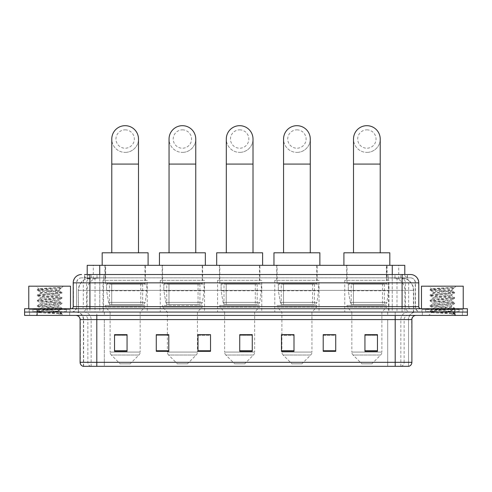 <?xml version="1.0" encoding="UTF-8"?>
<svg xmlns="http://www.w3.org/2000/svg" width="492" height="492" viewBox="0 0 492 492"><rect width="100%" height="100%" fill="white"/><g stroke="black" fill="none" stroke-linecap="round" stroke-linejoin="round"><path stroke-width="0.37" stroke-dasharray="2.46 1.84" d="M388.981 280.348L344.744 280.348L388.981 280.348L388.981 312.063L344.744 312.063L388.981 312.063M344.744 280.348L344.744 312.063M319.037 280.348L274.794 280.348L319.037 280.348L319.037 312.063L274.794 312.063L319.037 312.063M274.794 280.348L274.794 312.063M261.775 280.348L217.538 280.348L261.775 280.348L261.775 312.063L217.538 312.063L261.775 312.063M217.538 280.348L217.538 312.063M204.518 280.348L160.275 280.348L204.518 280.348L204.518 312.063L160.275 312.063L204.518 312.063M160.275 280.348L160.275 312.063M147.256 280.348L103.019 280.348L147.256 280.348L147.256 312.063L103.019 312.063L147.256 312.063M103.019 280.348L103.019 312.063M400.832 277.845L403.003 277.992C404.572 278.466 405.107 278.761 404.602 278.89L398.717 278.89L395.359 278.171L388.452 277.863L103.548 277.863L96.641 278.171L93.283 278.89L87.398 278.89L87.207 274.505M404.793 265.323L87.207 265.323M402.29 277.894A12.521 12.521 0 0 1 413.68 290.366L413.68 312.063L78.32 312.063L413.68 312.063M87.207 278.81L89.71 277.894L95.233 277.845L91.168 277.845M89.71 277.894A12.521 12.521 0 0 0 78.32 290.366L78.572 312.063M145.38 265.323L104.894 265.323L145.38 265.323L145.38 280.348L104.894 280.348L145.38 280.348M104.894 265.323L104.894 280.348M202.636 265.323L162.157 265.323L202.636 265.323L202.636 280.348L162.157 280.348L202.636 280.348M162.157 265.323L162.157 280.348M259.899 265.323L219.414 265.323L259.899 265.323L259.899 280.348L219.414 280.348L259.899 280.348M219.414 265.323L219.414 280.348M317.156 265.323L276.676 265.323L317.156 265.323L317.156 280.348L276.676 280.348L317.156 280.348M276.676 265.323L276.676 280.348M387.106 265.323L346.62 265.323L387.106 265.323L387.106 280.348L346.62 280.348L387.106 280.348M346.62 265.323L346.62 280.348M404.793 274.505L404.602 265.323M95.233 277.845L396.767 277.845M89.913 274.505L402.087 274.505M84.489 277.845L407.511 277.845L84.489 277.845L84.489 274.505L91.555 274.505A8.346 8.223 -90 0 0 83.332 282.851L83.332 306.639L73.222 306.639M410.433 277.845L81.567 277.845L410.433 277.845A5.006 5.006 0 0 1 415.439 282.851L415.439 306.639L83.332 306.639A2.085 2.054 90 0 1 81.278 308.724L420.869 308.724L81.278 308.724M73.222 282.851L415.439 282.851L76.561 282.851L76.561 306.639A5.424 5.424 0 0 1 71.131 312.063L420.869 312.063L71.131 312.063M459.054 308.724L425.666 308.724L459.054 308.724L459.054 312.063L425.666 312.063L459.054 312.063L459.054 309.56L425.666 309.56L459.054 309.56M425.666 308.724L425.666 309.56M66.334 308.724L32.946 308.724L66.334 308.724L66.334 312.063L32.946 312.063L66.334 312.063L66.334 309.56L32.946 309.56L66.334 309.56M32.946 308.724L32.946 309.56M454.879 315.403L24.6 315.403L24.6 308.724L467.4 308.724L467.4 312.063L454.879 312.063L467.4 312.063L467.4 315.403L454.879 315.403L454.879 312.063L37.121 312.063L454.879 312.063L454.879 308.724M24.6 312.063L37.121 312.063L24.6 312.063M407.511 277.845L407.511 274.505L84.679 274.505L84.679 277.845M407.511 274.505L91.555 274.505M69.673 312.063L69.673 315.403L29.606 315.403L69.673 315.403L29.606 315.403L69.673 315.403L69.673 312.063L29.606 312.063L29.606 315.403L29.606 312.063L69.673 312.063M462.394 312.063L462.394 315.403L422.327 315.403L462.394 315.403L422.327 315.403L462.394 315.403L462.394 312.063L422.327 312.063L422.327 315.403L422.327 312.063L462.394 312.063M70.092 309.56L29.188 309.56L70.092 309.56L70.092 312.063L29.188 312.063L70.092 312.063M29.188 309.56L29.188 312.063M462.812 309.56L421.908 309.56L462.812 309.56L462.812 312.063L421.908 312.063L462.812 312.063M421.908 309.56L421.908 312.063M83.111 366.319L408.557 366.319L408.557 319.579A7.509 7.509 0 0 1 416.066 312.063L75.934 312.063L416.066 312.063M83.443 366.319L83.443 319.579L411.896 319.579M395.199 315.403L75.934 315.403L395.199 315.403M425.666 312.063L459.054 312.063L425.666 312.063M32.946 312.063L66.334 312.063L32.946 312.063M377.462 350.759L377.462 334.646L377.462 351.337L364.941 351.337L364.941 334.726L364.941 351.337L377.462 351.337L377.462 334.812L377.462 351.337L377.462 335.31L364.941 335.31L364.941 351.337L364.941 334.646L377.462 334.646L364.941 334.646L377.462 334.646L377.462 350.759L364.941 350.759M335.728 350.759L335.728 334.646L335.728 351.337L323.207 351.337L323.207 334.726L323.207 351.337L335.728 351.337L335.728 334.812L335.728 351.337L335.728 335.31L323.207 335.31L323.207 334.646L323.207 351.337L323.207 334.726L323.207 351.337L323.207 335.31L335.728 335.31L335.728 334.726L335.728 350.759L323.207 350.759L323.207 351.337L335.728 351.337L335.728 334.726L323.207 334.726L323.207 350.759M293.995 334.726L281.473 334.726L281.473 351.337L293.995 351.337L293.995 334.646L293.995 351.337L281.473 351.337L281.473 334.726L281.473 351.337L293.995 351.337L293.995 334.812L293.995 351.337L293.995 335.31L281.473 335.31L281.473 351.337L281.473 334.726L281.473 351.337L281.473 335.31L293.995 335.31L293.995 334.646L281.473 334.646L293.995 334.646L281.891 334.646L281.891 312.063L277.094 307.057L316.737 307.057L277.094 307.057L277.094 305.391L316.737 305.391L277.094 305.391M127.059 350.759L127.059 334.646L127.059 351.337L114.538 351.337L114.538 334.726L114.538 351.337L127.059 351.337L127.059 334.812L127.059 351.337L127.059 335.31L114.538 335.31L114.538 351.337L114.538 334.646L127.059 334.646L114.538 334.646L127.059 334.646L127.059 350.759L114.538 350.759M168.793 334.726L156.272 334.726L156.272 351.337L168.793 351.337L168.793 334.646L168.793 351.337L156.272 351.337L156.272 334.726L156.272 351.337L168.793 351.337L168.793 334.812L168.793 351.337L168.793 335.31L156.272 335.31L156.272 334.646L156.272 351.337L156.272 334.726L156.272 351.337L156.272 335.31L168.793 335.31L168.793 334.646L156.272 334.646L168.793 334.646L167.372 334.646L167.372 312.063L162.575 307.057L202.218 307.057L162.575 307.057L162.575 305.391L202.218 305.391L162.575 305.391M210.527 350.759L210.527 334.646L210.527 351.337L198.005 351.337L198.005 334.726L198.005 351.337L210.527 351.337L210.527 334.812L210.527 351.337L210.527 335.31L198.005 335.31L198.005 334.646L198.005 351.337L198.005 334.726L198.005 351.337L198.005 335.31L210.527 335.31L210.527 334.726L210.527 350.759L198.005 350.759L198.005 351.337L210.527 351.337L210.527 334.726L198.005 334.726L198.005 350.759M252.261 350.759L252.261 334.646L252.261 351.337L239.739 351.337L239.739 334.726L239.739 351.337L252.261 351.337L252.261 334.812L252.261 351.337L252.261 335.31L239.739 335.31L239.739 351.337L239.739 334.646L252.261 334.646L239.739 334.646L252.261 334.646L252.261 350.759L239.739 350.759M408.354 366.319L408.889 366.319M335.728 334.646L323.207 334.646L335.728 334.646M210.527 334.646L198.005 334.646L210.527 334.646M252.261 335.31L252.261 334.812L252.261 335.31L239.739 335.31L239.739 351.337L252.261 351.337L252.261 335.31M127.059 335.31L127.059 334.812L127.059 335.31L114.538 335.31L114.538 351.337L127.059 351.337L127.059 335.31M377.462 335.31L377.462 334.812L377.462 335.31L364.941 335.31L364.941 351.337L377.462 351.337L377.462 335.31M252.261 334.726L239.739 334.726M127.059 334.726L114.538 334.726M377.462 334.726L364.941 334.726M66.752 312.063L32.527 312.063L66.752 312.063A0.418 0.418 0 0 1 66.334 311.645L32.946 311.645L66.334 311.645L66.334 309.142A0.418 0.418 0 0 1 66.752 308.724L32.527 308.724L66.752 308.724M32.527 312.063A0.418 0.418 0 0 0 32.946 311.645L32.946 309.142A0.418 0.418 0 0 0 32.527 308.724M70.51 308.724L28.776 308.724L70.51 308.724M55.817 311.233C50.03 311.651 38.886 312.069 38.991 312.445C37.933 313.041 61.537 313.582 61.918 314.099L37.343 311.491L61.863 308.933L59.071 310.501L59.071 311.233L55.817 311.233L59.071 310.501C59.649 309.616 39.631 308.73 40.209 307.851C39.631 306.971 59.649 306.079 59.071 305.2C59.649 304.32 39.631 303.435 40.209 302.549C39.631 301.67 59.649 300.784 59.071 299.899C59.649 299.019 39.631 298.134 40.209 297.248C39.631 296.368 59.649 295.483 59.071 294.597L59.071 295.926L61.863 297.494L37.343 294.929L61.943 292.279L37.343 289.628L43.493 288.749L61.943 287.494L63.247 286.19L36.033 286.19L63.247 286.19M61.863 308.933L37.343 306.196L61.943 303.546L37.343 300.895L61.863 298.33L59.071 299.899L59.071 301.227C59.649 300.341 39.631 299.456 40.209 298.576C39.631 297.691 59.649 296.805 59.071 295.926C59.649 295.04 39.631 294.154 40.209 293.275L37.417 294.843M61.863 298.33L37.343 295.594L61.863 293.035L59.071 294.597C59.649 293.718 39.631 292.832 40.209 291.947L40.209 293.275C39.631 292.389 59.649 291.504 59.071 290.624L58.603 290.366C56.039 289.806 38.358 289.321 38.696 288.847L36.033 286.19M61.863 293.035L55.793 292.057L37.417 290.385L40.209 291.947C41.248 291.43 45.319 290.901 52.423 290.366L59.071 290.624L58.603 290.366L61.592 287.845C60.541 288.607 57.484 289.444 52.423 290.366M61.863 303.632L59.071 305.2L59.071 306.522C59.649 305.643 39.631 304.757 40.209 303.878C39.631 302.992 59.649 302.106 59.071 301.227L61.863 302.789L37.343 300.231L61.863 297.494M37.417 295.686L40.313 297.371L40.209 298.576L37.417 300.138M37.417 311.584L39.016 312.512L36.033 315.403L63.247 315.403L61.943 314.099L58.855 314.099C60.393 313.613 60.934 313.127 60.479 312.635L56.869 311.233C51.863 310.569 39.717 309.855 40.209 309.173C39.631 308.293 59.649 307.408 59.071 306.522L61.863 308.09L37.343 305.532L61.863 302.789M37.417 300.981L40.313 302.666L40.209 303.878L37.417 305.44M56.869 311.233L59.071 311.233L61.863 313.392L43.493 311.713L37.417 310.741L55.793 309.062L61.863 308.09M37.417 306.282L40.313 307.967L40.209 309.173L37.417 310.741M63.247 315.403L36.033 315.403M59.753 287.494C53.794 287.918 37.687 288.367 38.696 288.847L37.417 289.542M28.776 286.19L70.51 286.19M58.855 314.099L61.863 313.392M37.417 290.385L43.493 289.407L61.863 287.734M125.14 152.391A13.358 13.358 0 0 0 138.492 139.033A13.358 13.358 0 0 1 125.14 152.391A13.358 13.358 0 0 0 138.492 139.033A13.358 13.358 0 0 0 125.14 125.681A13.358 13.358 0 0 0 111.782 139.033A13.358 13.358 0 0 0 125.14 152.391A13.358 13.358 0 0 1 111.782 139.033M125.14 129.851A9.182 9.182 0 0 1 134.322 139.033A9.182 9.182 0 0 1 125.14 148.215A9.182 9.182 0 0 1 115.958 139.033A9.182 9.182 0 0 1 125.14 129.851M111.782 252.802L138.492 252.802L111.782 252.802M130.146 363.816L120.128 363.816L111.333 355.021L138.941 355.021L111.333 355.021A4.176 4.176 0 0 1 110.116 352.069L140.165 352.069A4.176 4.176 0 0 1 138.941 355.021L130.146 363.816L120.128 363.816M140.165 312.063L110.116 312.063L110.116 352.069L140.165 352.069L140.165 312.063L144.962 307.057L105.313 307.057L144.962 307.057L144.962 305.391L105.313 305.391L105.313 307.057L110.116 312.063L140.165 312.063M109.488 283.687L140.786 283.687L109.488 283.687L109.488 305.391L140.786 305.391L109.488 305.391M140.786 283.687L140.786 305.391M105.313 265.323L144.962 265.323L105.313 265.323L105.313 283.687L144.962 283.687L105.313 283.687M144.962 265.323L144.962 283.687M148.092 265.323L102.182 265.323L148.092 265.323M102.182 252.802L148.092 252.802M105.313 305.391L144.962 305.391M146.837 284.105L106.592 284.105L146.837 284.105L146.837 290.778L106.592 290.778L106.592 284.105L106.592 290.778L108.603 302.408C109.101 303.841 110.134 304.56 111.709 304.554L142.668 304.554L111.709 304.554L111.709 284.105L111.709 304.554C110.14 304.56 109.101 303.847 108.603 302.408L106.592 290.778L146.837 290.778L145.146 302.408L108.603 302.408L145.146 302.408C144.058 304.222 143.233 304.935 142.668 304.554L142.668 284.105L111.709 284.105L142.668 284.105M182.397 152.391A13.358 13.358 0 0 0 195.755 139.033A13.358 13.358 0 0 1 182.397 152.391A13.358 13.358 0 0 0 195.755 139.033A13.358 13.358 0 0 0 182.397 125.681A13.358 13.358 0 0 0 169.045 139.033A13.358 13.358 0 0 0 182.397 152.391A13.358 13.358 0 0 1 169.045 139.033M182.397 129.851A9.182 9.182 0 0 1 191.579 139.033A9.182 9.182 0 0 1 182.397 148.215A9.182 9.182 0 0 1 173.215 139.033A9.182 9.182 0 0 1 182.397 129.851M169.045 252.802L195.755 252.802L169.045 252.802M187.403 363.816L177.391 363.816L168.596 355.021L196.197 355.021L168.596 355.021A4.176 4.176 0 0 1 167.372 352.069L197.421 352.069A4.176 4.176 0 0 1 196.197 355.021L187.403 363.816L177.391 363.816M202.218 305.391L202.218 307.057L197.421 312.063L167.372 312.063L197.421 312.063L197.421 352.069L167.372 352.069L167.372 334.726M166.745 283.687L198.048 283.687L166.745 283.687L166.745 305.391L198.048 305.391L166.745 305.391M198.048 283.687L198.048 305.391M162.575 265.323L202.218 265.323L162.575 265.323L162.575 283.687L202.218 283.687L162.575 283.687M202.218 265.323L202.218 283.687M205.348 265.323L159.445 265.323L205.348 265.323M159.445 252.802L205.348 252.802M204.1 284.105L163.848 284.105L204.1 284.105L204.1 290.778L163.848 290.778L163.848 284.105L163.848 290.778L165.859 302.408C166.357 303.841 167.391 304.56 168.965 304.554L199.924 304.554L168.971 304.554L168.971 284.105L168.965 304.554C167.397 304.56 166.364 303.847 165.859 302.408L163.848 290.778L204.1 290.778L202.409 302.408L165.859 302.408L202.409 302.408C201.32 304.222 200.49 304.935 199.93 304.554L199.924 284.105L168.971 284.105L199.924 284.105M239.659 152.391A13.358 13.358 0 0 0 253.011 139.033A13.358 13.358 0 0 1 239.659 152.391A13.358 13.358 0 0 0 253.011 139.033A13.358 13.358 0 0 0 239.659 125.681A13.358 13.358 0 0 0 226.302 139.033A13.358 13.358 0 0 0 239.659 152.391A13.358 13.358 0 0 1 226.302 139.033M239.659 129.851A9.182 9.182 0 0 1 248.835 139.033A9.182 9.182 0 0 1 239.659 148.215A9.182 9.182 0 0 1 230.477 139.033A9.182 9.182 0 0 1 239.659 129.851M226.302 252.802L253.011 252.802L226.302 252.802M244.665 363.816L234.647 363.816L225.853 355.021L253.46 355.021L225.853 355.021A4.176 4.176 0 0 1 224.635 352.069L254.678 352.069A4.176 4.176 0 0 1 253.46 355.021L244.665 363.816L234.647 363.816M254.678 312.063L224.635 312.063L224.635 352.069L254.678 352.069L254.678 312.063L259.481 307.057L219.832 307.057L259.481 307.057L259.481 305.391L219.832 305.391L219.832 307.057L224.635 312.063L254.678 312.063M224.008 283.687L255.305 283.687L224.008 283.687L224.008 305.391L255.305 305.391L224.008 305.391M255.305 283.687L255.305 305.391M219.832 265.323L259.481 265.323L219.832 265.323L219.832 283.687L259.481 283.687L219.832 283.687M259.481 265.323L259.481 283.687M262.611 265.323L216.701 265.323L262.611 265.323M216.701 252.802L262.611 252.802M219.832 305.391L259.481 305.391M261.357 284.105L221.111 284.105L261.357 284.105L261.357 290.778L221.111 290.778L221.111 284.105L221.111 290.778L223.122 302.408C223.62 303.841 224.653 304.56 226.228 304.554L257.187 304.554L226.228 304.554L226.228 284.105L226.228 304.554C224.66 304.56 223.62 303.847 223.122 302.408L221.111 290.778L261.357 290.778L259.665 302.408L223.122 302.408L259.665 302.408C258.577 304.222 257.753 304.935 257.187 304.554L257.187 284.105L226.228 284.105L257.187 284.105M296.916 152.391A13.358 13.358 0 0 0 310.274 139.033A13.358 13.358 0 0 1 296.916 152.391A13.358 13.358 0 0 0 310.274 139.033A13.358 13.358 0 0 0 296.916 125.681A13.358 13.358 0 0 0 283.558 139.033A13.358 13.358 0 0 0 296.916 152.391A13.358 13.358 0 0 1 283.558 139.033M296.916 129.851A9.182 9.182 0 0 1 306.098 139.033A9.182 9.182 0 0 1 296.916 148.215A9.182 9.182 0 0 1 287.734 139.033A9.182 9.182 0 0 1 296.916 129.851M283.558 252.802L310.274 252.802L283.558 252.802M301.922 363.816L291.91 363.816L283.115 355.021L310.716 355.021L283.115 355.021A4.176 4.176 0 0 1 281.891 352.069L311.94 352.069A4.176 4.176 0 0 1 310.716 355.021L301.922 363.816L291.91 363.816M316.737 305.391L316.737 307.057L311.94 312.063L281.891 312.063L311.94 312.063L311.94 352.069L281.891 352.069L281.891 334.726M281.264 283.687L312.568 283.687L281.264 283.687L281.264 305.391L312.568 305.391L281.264 305.391M312.568 283.687L312.568 305.391M277.094 265.323L316.737 265.323L277.094 265.323L277.094 283.687L316.737 283.687L277.094 283.687M316.737 265.323L316.737 283.687M319.868 265.323L273.964 265.323L319.868 265.323M273.964 252.802L319.868 252.802M318.619 284.105L278.367 284.105L318.619 284.105L318.619 290.778L278.367 290.778L278.367 284.105L278.367 290.778L280.378 302.408C280.877 303.841 281.91 304.56 283.484 304.554L314.443 304.554L283.49 304.554L283.49 284.105L283.484 304.554C281.916 304.56 280.883 303.847 280.378 302.408L278.367 290.778L318.619 290.778L316.928 302.408L280.378 302.408L316.928 302.408C315.839 304.222 315.009 304.935 314.45 304.554L314.443 284.105L283.49 284.105L314.443 284.105M366.86 152.391A13.358 13.358 0 0 0 380.218 139.033A13.358 13.358 0 0 1 366.86 152.391A13.358 13.358 0 0 0 380.218 139.033A13.358 13.358 0 0 0 366.86 125.681A13.358 13.358 0 0 0 353.508 139.033A13.358 13.358 0 0 0 366.86 152.391A13.358 13.358 0 0 1 353.508 139.033M366.86 129.851A9.182 9.182 0 0 1 376.042 139.033A9.182 9.182 0 0 1 366.86 148.215A9.182 9.182 0 0 1 357.678 139.033A9.182 9.182 0 0 1 366.86 129.851M353.508 252.802L380.218 252.802L353.508 252.802M371.872 363.816L361.854 363.816L353.059 355.021L380.667 355.021L353.059 355.021A4.176 4.176 0 0 1 351.835 352.069L381.884 352.069A4.176 4.176 0 0 1 380.667 355.021L371.872 363.816L361.854 363.816M381.884 312.063L351.835 312.063L351.835 352.069L381.884 352.069L381.884 312.063L386.687 307.057L347.038 307.057L386.687 307.057L386.687 305.391L347.038 305.391L347.038 307.057L351.835 312.063L381.884 312.063M351.214 283.687L382.512 283.687L351.214 283.687L351.214 305.391L382.512 305.391L351.214 305.391M382.512 283.687L382.512 305.391M347.038 265.323L386.687 265.323L347.038 265.323L347.038 283.687L386.687 283.687L347.038 283.687M386.687 265.323L386.687 283.687M389.818 265.323L343.908 265.323L389.818 265.323M343.908 252.802L389.818 252.802M347.038 305.391L386.687 305.391M388.563 284.105L348.318 284.105L388.563 284.105L388.563 290.778L348.318 290.778L348.318 284.105L348.318 290.778L350.329 302.408C350.821 303.841 351.86 304.56 353.434 304.554L384.393 304.554L353.434 304.554L353.434 284.105L353.434 304.554C351.866 304.56 350.827 303.847 350.329 302.408L348.318 290.778L388.563 290.778L386.872 302.408L350.329 302.408L386.872 302.408C385.783 304.222 384.959 304.935 384.393 304.554L384.393 284.105L353.434 284.105L384.393 284.105M459.473 312.063L425.248 312.063L459.473 312.063A0.418 0.418 0 0 1 459.054 311.645L425.666 311.645L459.054 311.645L459.054 309.142A0.418 0.418 0 0 1 459.473 308.724L425.248 308.724L459.473 308.724M425.248 312.063A0.418 0.418 0 0 0 425.666 311.645L425.666 309.142A0.418 0.418 0 0 0 425.248 308.724M463.224 308.724L421.49 308.724L463.224 308.724M448.538 311.233C442.751 311.651 431.607 312.069 431.712 312.445C430.648 313.041 454.257 313.582 454.639 314.099L430.057 311.491L454.583 308.933L451.791 310.501L451.791 311.233L448.538 311.233L451.791 310.501C452.369 309.616 432.351 308.73 432.929 307.851C432.351 306.971 452.369 306.079 451.791 305.2C452.369 304.32 432.351 303.435 432.929 302.549C432.351 301.67 452.369 300.784 451.791 299.899C452.369 299.019 432.351 298.134 432.929 297.248C432.351 296.368 452.369 295.483 451.791 294.597L451.791 295.926L454.583 297.494L430.057 294.929L454.657 292.279L430.057 289.628L436.207 288.749L454.657 287.494L455.967 286.19L428.753 286.19L455.967 286.19M454.583 308.933L430.057 306.196L454.657 303.546L430.057 300.895L454.583 298.33L451.791 299.899L451.791 301.227C452.369 300.341 432.351 299.456 432.929 298.576C432.351 297.691 452.369 296.805 451.791 295.926C452.369 295.04 432.351 294.154 432.929 293.275L430.137 294.843M454.583 298.33L430.057 295.594L454.583 293.035L451.791 294.597C452.369 293.718 432.351 292.832 432.929 291.947L432.929 293.275C432.351 292.389 452.369 291.504 451.791 290.624L451.318 290.366C448.753 289.806 431.078 289.321 431.41 288.847L428.753 286.19M454.583 293.035L448.507 292.057L430.137 290.385L432.929 291.947C433.969 291.43 438.04 290.901 445.143 290.366L451.791 290.624L451.318 290.366L454.307 287.845C453.261 288.607 450.205 289.444 445.143 290.366M454.583 303.632L451.791 305.2L451.791 306.522C452.369 305.643 432.351 304.757 432.929 303.878C432.351 302.992 452.369 302.106 451.791 301.227L454.583 302.789L430.057 300.231L454.583 297.494M430.137 295.686L433.034 297.371L432.929 298.576L430.137 300.138M454.639 314.099L451.57 314.099C453.114 313.613 453.655 313.127 453.2 312.635L449.59 311.233C444.577 310.569 432.437 309.855 432.929 309.173C432.351 308.293 452.369 307.408 451.791 306.522L454.583 308.09L430.057 305.532L454.583 302.789M430.137 300.981L433.034 302.666L432.929 303.878L430.137 305.44M449.59 311.233L451.791 311.233L454.583 313.392L436.207 311.713L430.137 310.741L448.507 309.062L454.583 308.09M430.137 306.282L433.034 307.967L432.929 309.173L430.137 310.741M451.57 314.099L454.657 313.484L454.657 314.099L455.967 315.403L428.753 315.403L455.967 315.403M430.137 311.584L431.736 312.512L428.753 315.403M452.474 287.494C446.515 287.918 430.408 288.367 431.41 288.847L430.137 289.542M421.49 286.19L463.224 286.19M430.137 290.385L436.207 289.407L454.583 287.734M111.709 304.554L142.668 304.554L111.709 304.554M168.965 304.554L199.93 304.554L168.965 304.554M226.228 304.554L257.187 304.554L226.228 304.554M283.484 304.554L314.45 304.554L283.484 304.554M87.398 278.89L87.398 265.323M88.997 277.992A12.521 12.331 -90 0 0 78.572 290.366L413.68 290.366L396.989 290.366L396.989 312.063M413.428 312.063L413.428 290.366A12.521 12.331 90 0 0 403.003 277.992M95.011 277.845L95.011 290.366L78.32 290.366L78.32 312.063M388.452 277.863L388.452 312.063M395.359 278.171A12.521 12.331 90 0 1 404.891 290.366L404.891 312.063M103.548 277.863L103.548 312.063M96.641 278.171A12.521 12.331 -90 0 0 87.109 290.366L87.109 312.063M396.989 277.845L396.989 290.366L95.011 290.366L95.011 312.063M99.728 277.869L99.728 274.505M93.283 278.89L93.283 265.323M105.614 277.869L105.614 265.323M386.386 277.869L386.386 265.323M398.717 278.89L398.717 265.323M392.272 277.869L392.272 274.505M97.01 277.845L97.01 274.505M81.567 277.845L80.055 278.078C77.853 278.909 76.691 280.502 76.561 282.851L76.561 306.639L402.087 306.639L402.087 277.845M99.778 274.505L99.778 306.639L76.764 306.639A5.424 5.344 90 0 1 71.42 312.063M402.087 312.063L402.087 306.639L415.439 306.639C415.765 309.935 417.573 311.743 420.869 312.063M392.222 274.505L392.222 282.851L418.778 282.851M418.778 306.639L418.526 282.851A8.346 8.223 90 0 0 410.303 274.505M37.121 308.724L37.121 315.403M81.697 274.505A8.346 8.223 -90 0 0 73.474 282.851L73.474 306.639A2.085 2.054 90 0 1 71.42 308.724M400.445 274.505A8.346 8.223 90 0 1 408.668 282.851L408.668 306.639L392.222 306.639L392.222 308.724M420.58 308.724A2.085 2.054 -90 0 1 418.526 306.639L408.668 306.639A2.085 2.054 -90 0 0 410.722 308.724M81.697 277.845A5.006 4.932 -90 0 0 76.764 282.851L392.222 282.851L392.222 306.639L99.778 306.639L99.778 308.724M99.778 277.845L99.778 312.063M91.555 277.845A5.006 4.932 -90 0 0 86.623 282.851L86.623 306.639A5.424 5.344 90 0 1 81.278 312.063M89.913 277.845L89.913 312.063M410.303 277.845A5.006 4.932 90 0 1 415.236 282.851L415.236 306.639A5.424 5.344 -90 0 0 420.58 312.063M400.445 277.845A5.006 4.932 90 0 1 405.377 282.851L405.377 306.639A5.424 5.344 -90 0 0 410.722 312.063M392.222 277.845L392.222 312.063M91.45 277.845L91.45 274.505M103.781 277.845L103.781 274.505M388.219 277.845L388.219 274.505M400.549 277.845L400.549 274.505M407.321 277.845L407.321 274.505M394.99 277.845L394.99 274.505M401.177 366.319A4.176 4.108 90 0 0 404.135 362.315L104.304 362.315L104.304 319.579L387.696 319.579L387.696 366.319L387.696 319.579L408.354 319.579A7.509 7.398 -90 0 1 415.752 312.063M96.801 366.319L96.801 319.579L83.443 319.579C83 315.015 80.497 312.512 75.934 312.063M90.823 366.319A4.176 4.108 -90 0 1 87.865 362.315L87.865 319.579L104.304 319.579L104.304 366.319L104.304 362.315L80.104 362.315M80.104 319.579L87.865 319.579A4.176 4.108 90 0 0 83.757 315.403M83.32 366.319A4.176 4.108 -90 0 1 80.362 362.315L80.362 319.579A4.176 4.108 90 0 0 76.248 315.403M408.68 366.319A4.176 4.108 90 0 0 411.638 362.315L404.135 362.315L404.135 319.579A4.176 4.108 -90 0 1 408.243 315.403M411.896 362.315L411.638 319.579A4.176 4.108 -90 0 1 415.752 315.403M104.304 312.063L104.304 315.403M387.696 312.063L387.696 315.403M400.845 366.319L400.845 319.579A7.509 7.398 -90 0 1 408.243 312.063M408.557 366.319L408.557 319.579L96.801 319.579L96.801 312.063M395.199 366.319L395.199 312.063M83.646 366.319L83.646 319.579A7.509 7.398 90 0 0 76.248 312.063M91.155 366.319L91.155 319.579A7.509 7.398 90 0 0 83.757 312.063M168.793 350.759L156.272 350.759M293.995 350.759L281.473 350.759M66.334 309.142L32.946 309.142L66.334 309.142M138.492 164.076L111.782 164.076M195.755 164.076L169.045 164.076M253.011 164.076L226.302 164.076M310.274 164.076L283.558 164.076M380.218 164.076L353.508 164.076M459.054 309.142L425.666 309.142L459.054 309.142M61.943 314.099L61.943 313.484M37.343 310.833L37.343 311.491M61.943 308.183L61.943 308.847M37.343 305.532L37.343 306.196M61.943 302.881L61.943 303.546M37.343 300.231L37.343 300.895M61.943 297.58L61.943 298.244M37.343 294.929L37.343 295.594M61.943 292.279L61.943 292.943M37.343 289.628L37.343 290.292M58.966 290.508L61.863 292.193M430.057 310.833L430.057 311.491M454.657 308.183L454.657 308.847M430.057 305.532L430.057 306.196M454.657 302.881L454.657 303.546M430.057 300.231L430.057 300.895M454.657 297.58L454.657 298.244M430.057 294.929L430.057 295.594M454.657 292.279L454.657 292.943M430.057 289.628L430.057 290.292M451.687 290.508L454.583 292.193"/><path stroke-width="0.74" d="M87.207 274.505L87.207 265.323L404.793 265.323L404.793 274.505M84.679 274.505L410.433 274.505A8.346 8.346 0 0 1 418.778 282.851L418.778 306.639C418.889 307.894 419.59 308.589 420.869 308.724M84.489 274.505L89.913 274.505L89.913 282.851L73.222 282.851L73.222 306.639A2.085 2.085 0 0 1 71.131 308.724M81.567 274.505A8.346 8.346 0 0 0 73.222 282.851M37.121 308.724L24.6 308.724L24.6 312.063L37.121 312.063L24.6 312.063L24.6 315.403L37.121 315.403L37.121 312.063L454.879 312.063L37.121 312.063L37.121 308.724L454.879 308.724L454.879 312.063L467.4 312.063L454.879 312.063L454.879 315.403L37.121 315.403M454.879 315.403L467.4 315.403L467.4 308.724L454.879 308.724M418.778 282.851L402.087 282.851L402.087 274.505L410.433 274.505M411.896 362.315C411.779 364.314 410.777 365.648 408.889 366.319L395.199 366.319L395.199 362.315L411.896 362.315L411.896 319.579A4.176 4.176 0 0 1 416.066 315.403M395.199 366.319L83.111 366.319A4.176 4.176 0 0 1 80.104 362.315L80.104 319.579C79.858 317.045 78.468 315.649 75.934 315.403M377.462 351.337L377.462 334.646L364.941 334.646L364.941 351.337L377.462 351.337M335.728 351.337L335.728 334.646L323.207 334.646L323.207 351.337L335.728 351.337M293.995 351.337L293.995 334.646L281.473 334.646L281.473 351.337L293.995 351.337M127.059 351.337L127.059 334.646L114.538 334.646L114.538 351.337L127.059 351.337M168.793 351.337L168.793 334.646L156.272 334.646L156.272 351.337L168.793 351.337M210.527 351.337L210.527 334.646L198.005 334.646L198.005 351.337L210.527 351.337M252.261 351.337L252.261 334.646L239.739 334.646L239.739 351.337L252.261 351.337M335.728 334.646L323.207 334.726L335.728 334.646M210.527 334.646L198.005 334.726L210.527 334.646M167.372 334.726L168.793 334.726M281.891 334.726L293.995 334.726M252.261 334.726L239.739 334.726M127.059 334.726L114.538 334.726M377.462 334.726L364.941 334.726M70.51 308.724L70.51 286.19L28.776 286.19L28.776 308.724M111.782 252.802L111.782 139.033A13.358 13.358 0 0 1 125.14 125.681A13.358 13.358 0 0 1 138.492 139.033A13.358 13.358 0 0 0 125.14 125.681M138.492 252.802L138.492 139.033M148.092 265.323L148.092 252.802L102.182 252.802L102.182 265.323M169.045 252.802L169.045 139.033A13.358 13.358 0 0 1 182.397 125.681A13.358 13.358 0 0 1 195.755 139.033A13.358 13.358 0 0 0 182.397 125.681M195.755 252.802L195.755 139.033M205.348 265.323L205.348 252.802L159.445 252.802L159.445 265.323M226.302 252.802L226.302 139.033A13.358 13.358 0 0 1 239.659 125.681A13.358 13.358 0 0 1 253.011 139.033A13.358 13.358 0 0 0 239.659 125.681M253.011 252.802L253.011 139.033M262.611 265.323L262.611 252.802L216.701 252.802L216.701 265.323M283.558 252.802L283.558 139.033A13.358 13.358 0 0 1 296.916 125.681A13.358 13.358 0 0 1 310.274 139.033A13.358 13.358 0 0 0 296.916 125.681M310.274 252.802L310.274 139.033M319.868 265.323L319.868 252.802L273.964 252.802L273.964 265.323M353.508 252.802L353.508 139.033A13.358 13.358 0 0 1 366.86 125.681A13.358 13.358 0 0 1 380.218 139.033A13.358 13.358 0 0 0 366.86 125.681M380.218 252.802L380.218 139.033M389.818 265.323L389.818 252.802L343.908 252.802L343.908 265.323M463.224 308.724L463.224 286.19L421.49 286.19L421.49 308.724M99.728 274.505L99.728 265.323M392.272 274.505L392.272 265.323M89.913 308.724L89.913 306.639L418.778 306.639M73.222 306.639L89.913 306.639L89.913 282.851L402.087 282.851L402.087 308.724M395.199 315.403L395.199 319.579L80.104 319.579M411.896 319.579L395.199 319.579L395.199 362.315L96.801 362.315L96.801 366.319M80.104 362.315L96.801 362.315L96.801 315.403M252.261 350.759L239.739 350.759M210.527 350.759L198.005 350.759M168.793 350.759L156.272 350.759M127.059 350.759L114.538 350.759M293.995 350.759L281.473 350.759M335.728 350.759L323.207 350.759M377.462 350.759L364.941 350.759M111.782 164.076L138.492 164.076M169.045 164.076L195.755 164.076M226.302 164.076L253.011 164.076M283.558 164.076L310.274 164.076M353.508 164.076L380.218 164.076"/></g></svg>
